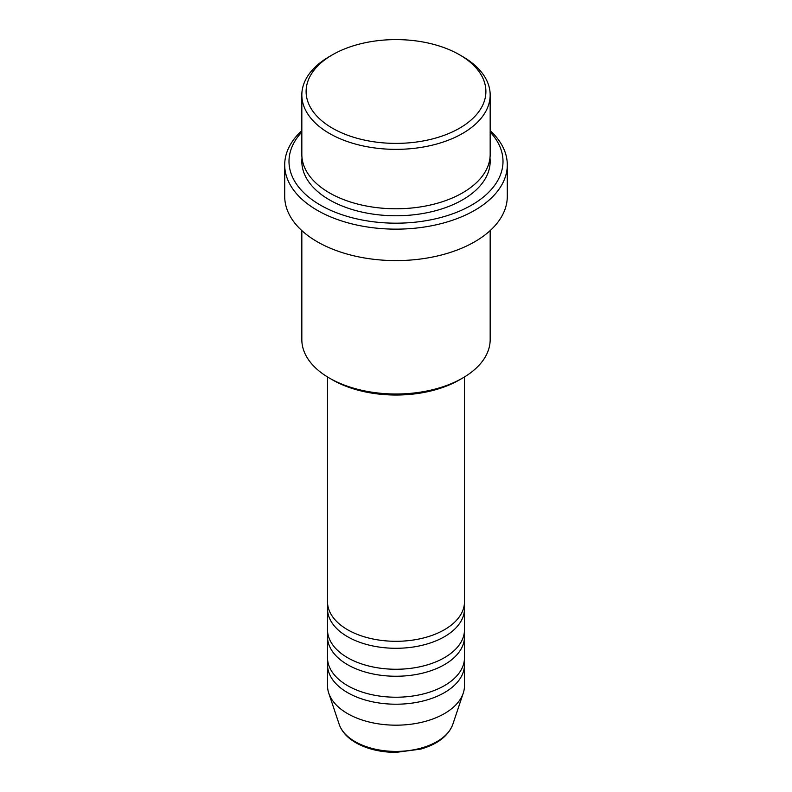 <?xml version="1.0" encoding="UTF-8"?>
<svg xmlns="http://www.w3.org/2000/svg" width="792" height="792" viewBox="0 0 792 792"><rect width="100%" height="100%" fill="white"/><g stroke="black" fill="none" stroke-linecap="round" stroke-linejoin="round"><path stroke-width="1.19" d="M327.512 376.952L327.512 601.762A68.488 39.541 0 0 0 347.569 629.719A68.488 39.541 0 0 0 422.205 638.293A68.488 39.541 0 0 0 464.488 601.762L464.488 376.952M327.779 605.256A68.488 39.541 0 0 0 327.512 608.751A68.488 39.541 0 0 0 347.569 636.709A68.488 39.541 0 0 0 422.205 645.282A68.488 39.541 0 0 0 464.488 608.751A68.488 39.541 0 0 0 464.221 605.256M327.512 608.751L327.512 629.719A68.488 39.541 0 0 0 347.569 657.687A68.488 39.541 0 0 0 422.205 666.25A68.488 39.541 0 0 0 464.488 629.719L464.488 608.751M327.779 633.214A68.488 39.541 0 0 0 327.512 636.709A68.488 39.541 0 0 0 347.569 664.676A68.488 39.541 0 0 0 422.205 673.24A68.488 39.541 0 0 0 464.488 636.709A68.488 39.541 0 0 0 464.221 633.214M327.512 636.709L327.512 657.687A68.488 39.541 0 0 0 347.569 685.644A68.488 39.541 0 0 0 422.205 694.218A68.488 39.541 0 0 0 464.488 657.687L464.488 636.709M327.779 661.181A68.488 39.541 0 0 0 327.512 664.676A68.488 39.541 0 0 0 347.569 692.634A68.488 39.541 0 0 0 422.205 701.207A68.488 39.541 0 0 0 464.488 664.676A68.488 39.541 0 0 0 464.221 661.181M332.442 128.195A89.892 51.896 0 0 0 459.558 128.195A89.892 51.896 0 0 0 459.558 54.797L462.587 56.549A94.169 54.371 180 0 1 490.169 94.99A94.169 54.371 180 0 1 432.036 145.223A94.169 54.371 180 0 1 329.413 133.432A94.169 54.371 180 0 1 301.831 94.99A94.169 54.371 180 0 1 329.413 56.549L332.442 54.797A89.892 51.896 0 0 0 332.442 128.195M462.587 378.081L459.558 379.833A89.892 51.896 180 0 1 332.442 379.833L329.413 378.081A94.169 54.371 0 0 0 462.587 378.081A94.169 54.371 0 0 0 490.169 339.639L490.169 230.591M301.831 132.056A107.009 61.786 0 0 0 320.334 205.078A107.009 61.786 0 0 0 459.924 210.949A107.009 61.786 0 0 0 490.169 132.056M490.169 130.65A111.296 64.251 180 0 1 507.296 164.894A111.296 64.251 180 0 1 438.59 224.255A111.296 64.251 180 0 1 317.305 210.325A111.296 64.251 180 0 1 284.704 164.894A111.296 64.251 180 0 1 301.831 130.65M301.831 94.99L301.831 154.41A94.169 54.371 0 0 0 329.413 192.852A94.169 54.371 0 0 0 432.036 204.633A94.169 54.371 0 0 0 490.169 154.41L490.169 94.99M284.704 164.894L284.704 196.347A111.296 64.251 0 0 0 317.305 241.778A111.296 64.251 0 0 0 438.59 255.707A111.296 64.251 0 0 0 507.296 196.347L507.296 164.894M327.512 664.676L327.512 685.644A68.488 39.541 0 0 0 328.749 693.139A68.488 39.541 0 0 0 347.569 713.602A68.488 39.541 0 0 0 416.067 723.442A68.488 39.541 0 0 0 463.251 693.139A68.488 39.541 0 0 0 464.488 685.644L464.488 664.676M462.587 56.549L459.558 54.797A89.892 51.896 0 0 0 332.442 54.797M301.831 230.591L301.831 339.639A94.169 54.371 0 0 0 329.413 378.081L332.442 379.833M355.083 741.629A57.866 33.413 0 0 0 412.959 749.945A57.866 33.413 0 0 0 452.816 724.333C448.322 735.936 437.63 744.193 420.72 749.103L395.891 752.4C380.487 752.271 367.142 749.054 355.865 742.738C347.351 737.817 341.788 731.679 339.184 724.333A57.866 33.413 0 0 0 355.083 741.629M489.971 157.905A94.169 54.371 180 0 1 434.818 210.929A94.169 54.371 180 0 1 329.413 199.841A94.169 54.371 180 0 1 302.029 157.905M452.816 724.333L463.251 693.139M339.184 724.333L328.749 693.139"/></g></svg>
